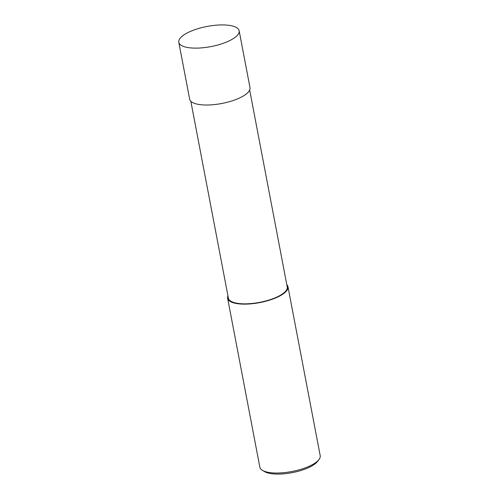 <?xml version="1.0" encoding="UTF-8"?>
<svg xmlns="http://www.w3.org/2000/svg" width="499" height="499" viewBox="0 0 499 499"><rect width="100%" height="100%" fill="white"/><g stroke="black" fill="none" stroke-linecap="round" stroke-linejoin="round"><path stroke-width="0.75" d="M227.631 298.296L259.854 467.189A30.72 10.254 -10.8 0 0 262.486 470.382A30.72 10.254 -10.8 0 0 291.952 471.505A30.72 10.254 -10.8 0 0 318.93 459.616A30.72 10.254 -10.8 0 0 320.202 455.681L287.985 286.782A30.72 10.254 169.2 0 1 277.98 296.893A30.72 10.254 169.2 0 1 246.356 304.116A30.72 10.254 169.2 0 1 227.631 298.296A30.72 10.254 169.2 0 1 227.962 295.913M286.806 284.686A30.72 10.254 169.2 0 1 287.985 286.782M262.486 470.382L264.545 471.605A28.799 9.612 -10.8 0 0 292.171 472.659A28.799 9.612 -10.8 0 0 317.464 461.513L318.93 459.616M249.675 90.045L287.231 286.925A29.952 9.999 169.2 0 1 277.475 296.786A29.952 9.999 169.2 0 1 246.643 303.822A29.952 9.999 169.2 0 1 228.386 298.153L190.83 101.266M188.803 32.167A30.72 10.254 -10.8 0 0 178.798 42.284A30.72 10.254 -10.8 0 0 210.896 46.6A30.72 10.254 -10.8 0 0 239.146 30.77A30.72 10.254 -10.8 0 0 220.427 24.95A30.72 10.254 -10.8 0 0 188.803 32.167M178.798 42.284L189.651 99.176A30.72 10.254 -10.8 0 0 221.749 103.493A30.72 10.254 -10.8 0 0 249.999 87.662L239.146 30.77"/></g></svg>
